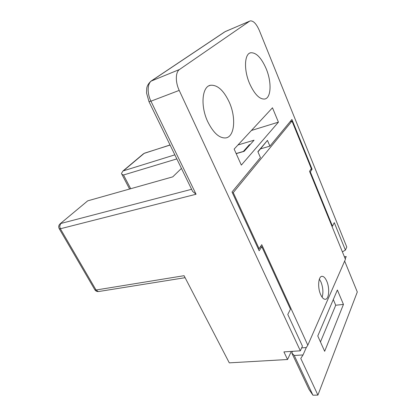 <?xml version="1.0" encoding="UTF-8"?>
<svg xmlns="http://www.w3.org/2000/svg" width="416" height="416" viewBox="0 0 416 416"><rect width="100%" height="100%" fill="white"/><g stroke="black" fill="none" stroke-linecap="round" stroke-linejoin="round"><path stroke-width="0.62" d="M249.553 21.216L250.219 20.899C253.37 20.618 256.417 23.821 259.355 30.514L346.778 247.031L345.405 250.099L334.266 222.628L332.467 226.184L310.336 171.886L312.094 169.177L291.923 119.46L269.89 146.136L267.441 140.384L257.863 151.668L260.432 157.591L232.024 191.989L259.168 250.775L261.804 246.709L290.462 309.176L287.789 314.454L302.437 346.143L300.342 350.818L179.208 90.402C175.235 82.134 175.438 72.015 179.52 69.482L249.553 21.216L225.337 31.533M207.73 121.675C213.424 133.068 219.487 138.476 225.909 137.899C234.738 136.614 236.252 117.478 229.252 102.149C223.631 90.267 217.344 84.646 210.392 85.28C201.984 86.653 200.314 106.122 207.73 121.675M241.332 165.105L234.151 149.084L272.475 107.791L278.429 122.148L241.332 165.105M249.636 83.658C254.571 94.354 259.615 99.476 264.774 99.024C271.248 97.937 271.809 82.035 266.157 68.666C261.295 57.642 256.11 52.348 250.588 52.78C244.353 53.898 243.698 70.091 249.636 83.658M174.85 154.846L122.99 170.96L121.467 173.436L121.883 174.33L123.516 175.001L130.702 188.718M243.339 151.45L236.142 153.525M236.189 153.639L244.119 151.356L254.067 140.197L237.962 144.976M87.708 200.845L60.091 223.839L87.708 200.845L172.749 176.857L181.444 168.407M291.309 351.411L287.55 359.512L229.294 362.856L184.064 275.694L96.044 290.004L98.233 291.559L98.764 291.512M176.826 158.907L123.516 175.001M257.946 151.871L260.484 148.881L269.89 146.136M260.484 148.881L267.441 140.384M310.747 169.51L312.094 169.177M309.821 172.011L310.336 171.886M331.958 226.278L332.467 226.184M342.389 251.852L345.405 250.099M287.55 359.512L283.915 351.894L300.342 350.818M179.208 90.402L150.946 101.187L196.066 194.241L192.639 191.438L192.13 190.388M261.804 246.709L260.239 246.984M251.42 130.473L278.429 122.148M233.241 192.618L292.001 121.061L311.319 168.631L309.551 171.34L345.426 259.303L307.809 345.207L261.747 244.676L259.111 248.716L233.241 192.618L232.409 192.821M326.752 281.185C325.333 277.992 323.778 276.364 322.083 276.318C318.354 276.068 317.372 287.482 320.632 294.554C322.046 297.669 323.57 299.25 325.213 299.307C329.03 299.53 329.919 288.174 326.752 281.185M290.124 121.633L292.001 121.061M258.284 248.867L259.111 248.716M291.788 352.95L308.953 389.329L312.941 395.2L294.237 355.482L291.788 352.95L292.536 351.328M343.45 304.408L337.376 289.999L317.777 335.962L324.652 351.291L343.45 304.408L335.728 305.245L333.299 299.556M335.728 305.245L320.46 341.936M312.941 395.2L317.912 395.101L357.297 291.99L344.651 261.066M294.237 355.482L303.046 354.942L300.773 358.436L317.912 395.101M344.412 256.812L346.232 256.526L345.228 258.82M303.046 354.942L306.285 347.558L307.809 345.207M301.662 347.875L306.285 347.558M250.281 144.446L249.361 144.716L243.183 151.627M319.374 279.131L320.965 281.96C323.071 287.508 323.456 292.594 322.114 297.222M249.735 21.102L225.087 31.684L151.575 80.834C147.321 83.413 146.968 93.252 150.946 101.187L148.928 101.53M170.05 144.971L144.144 153.384L123.713 170.565M170.092 145.059L144.492 153.176M196.066 194.241L60.367 228.764L96.044 290.004L94.89 289.853C95.758 291.106 96.964 291.673 98.504 291.554L185.099 277.69M60.091 223.839C58.588 225.29 58.318 226.938 59.27 228.784L60.367 228.764L59.675 226.314L60.767 223.501L191.599 189.296M94.765 289.635L59.181 228.628M192.639 191.438L149.006 101.691L146.546 93.007L146.739 88.275C147.056 85.894 148.455 83.533 150.93 81.188L179.52 69.482M123.126 170.856L143.504 153.728M129.594 189.03L121.883 174.33M151.086 81.084L224.515 32.006M210.392 85.28L208.91 85.836M250.588 52.78L249.652 53.149M321.719 276.37L322.083 276.318"/></g></svg>
